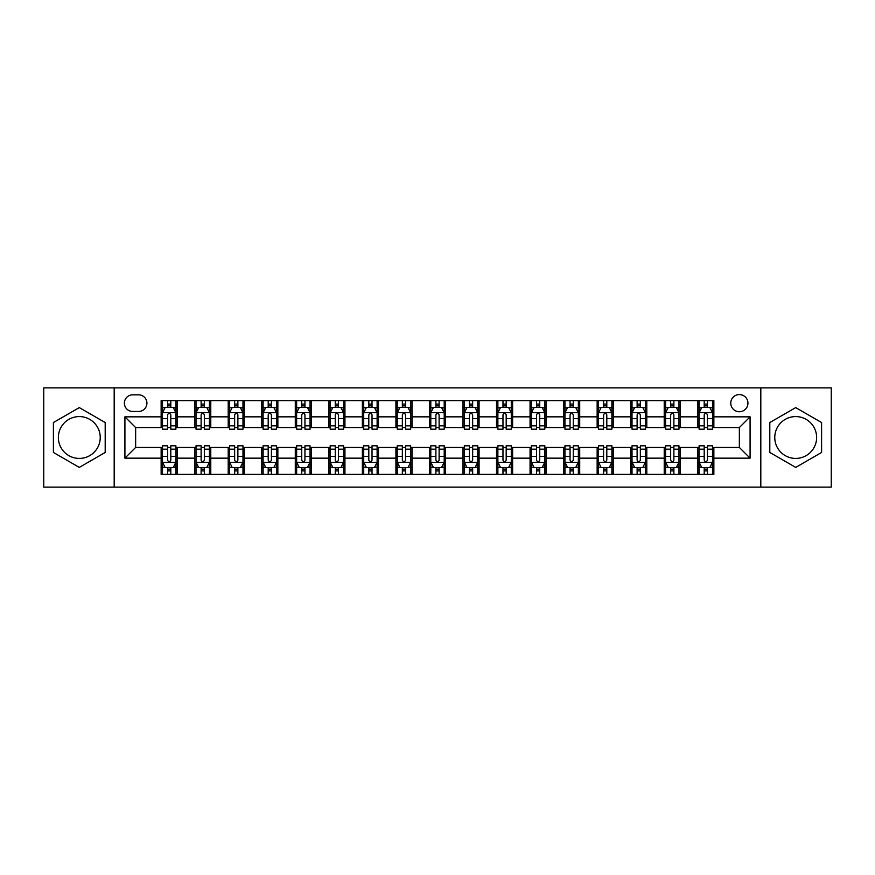 <?xml version="1.0" encoding="UTF-8"?>
<svg xmlns="http://www.w3.org/2000/svg" width="875" height="875" viewBox="0 0 875 875"><rect width="100%" height="100%" fill="white"/><g stroke="black" fill="none" stroke-linecap="round" stroke-linejoin="round"><path stroke-width="1.31" d="M795.703 416.577A20.923 20.923 0 0 0 774.769 437.5A20.923 20.923 0 0 0 795.703 458.423A20.923 20.923 0 0 0 816.627 437.5A20.923 20.923 0 0 0 795.703 416.577M739.353 394.57A8.586 8.586 0 0 0 730.767 403.156A8.586 8.586 0 0 0 739.353 411.742A8.586 8.586 0 0 0 747.939 403.156A8.586 8.586 0 0 0 739.353 394.57M79.297 458.423A20.923 20.923 0 0 1 58.373 437.5A20.923 20.923 0 0 1 79.297 416.577A20.923 20.923 0 0 1 100.231 437.5A20.923 20.923 0 0 1 79.297 458.423M760.812 487.134L831.25 487.134L831.25 387.866L760.812 387.866L760.812 487.134L114.188 487.134L114.188 387.866L43.75 387.866L43.75 487.134L114.188 487.134M132.694 411.469L138.6 411.469A8.312 8.312 0 0 0 146.912 403.156A8.312 8.312 0 0 0 138.6 394.833L132.694 394.833A8.312 8.312 0 0 0 124.381 403.156A8.312 8.312 0 0 0 132.694 411.469M760.812 387.866L114.188 387.866M161.142 458.161L124.917 458.161L124.917 416.839L161.142 416.839L161.142 427.569L135.647 427.569L135.647 447.431L161.142 447.431L161.142 474.392L713.858 474.392L713.858 447.431L739.353 447.431L739.353 427.569L713.858 427.569L713.858 416.839L750.083 416.839L750.083 458.161L713.858 458.161M713.858 416.839L713.858 400.608L161.142 400.608L161.142 416.839M697.769 400.608L697.769 427.569L699.103 427.569M704.2 427.569L707.427 427.569M712.523 427.569L713.858 427.569M697.769 427.569L678.978 427.569M664.223 400.608L664.223 427.569L665.569 427.569M670.666 427.569L673.881 427.569M664.223 427.569L645.444 427.569M630.689 400.608L630.689 427.569L632.023 427.569M637.12 427.569L640.347 427.569M630.689 427.569L611.898 427.569M597.144 400.608L597.144 427.569L598.489 427.569M603.586 427.569L606.802 427.569M597.144 427.569L578.364 427.569M563.609 400.608L563.609 427.569L564.944 427.569M570.052 427.569L573.267 427.569M563.609 427.569L544.83 427.569M530.064 400.608L530.064 427.569L531.409 427.569M536.506 427.569L539.733 427.569M530.064 427.569L511.284 427.569M496.53 400.608L496.53 427.569L497.875 427.569M502.972 427.569L506.188 427.569M496.53 427.569L477.75 427.569M462.984 400.608L462.984 427.569L464.33 427.569M469.427 427.569L472.653 427.569M462.984 427.569L444.205 427.569M429.45 400.608L429.45 427.569L430.795 427.569M435.892 427.569L439.108 427.569M429.45 427.569L410.67 427.569M395.916 400.608L395.916 427.569L397.25 427.569M402.347 427.569L405.573 427.569M395.916 427.569L377.125 427.569M362.37 400.608L362.37 427.569L363.716 427.569M368.812 427.569L372.028 427.569M362.37 427.569L343.591 427.569M328.836 400.608L328.836 427.569L330.17 427.569M335.267 427.569L338.494 427.569M328.836 427.569L310.056 427.569M295.291 400.608L295.291 427.569L296.636 427.569M301.733 427.569L304.948 427.569M295.291 427.569L276.511 427.569M261.756 400.608L261.756 427.569L263.102 427.569M268.198 427.569L271.414 427.569M261.756 427.569L242.977 427.569M228.211 400.608L228.211 427.569L229.556 427.569M234.653 427.569L237.88 427.569M228.211 427.569L209.431 427.569M194.677 400.608L194.677 427.569L196.022 427.569M201.119 427.569L204.334 427.569M194.677 427.569L175.897 427.569M161.142 427.569L162.477 427.569M167.573 427.569L170.8 427.569M161.142 447.431L162.477 447.431M167.573 447.431L170.8 447.431M175.897 447.431L177.231 447.431L177.231 474.392M196.022 447.431L177.231 447.431M201.119 447.431L204.334 447.431M209.431 447.431L210.777 447.431L210.777 474.392M229.556 447.431L210.777 447.431M234.653 447.431L237.88 447.431M242.977 447.431L244.311 447.431L244.311 474.392M263.102 447.431L244.311 447.431M268.198 447.431L271.414 447.431M276.511 447.431L277.856 447.431L277.856 474.392M296.636 447.431L277.856 447.431M301.733 447.431L304.948 447.431M310.056 447.431L311.391 447.431L311.391 474.392M330.17 447.431L311.391 447.431M335.267 447.431L338.494 447.431M343.591 447.431L344.936 447.431L344.936 474.392M363.716 447.431L344.936 447.431M368.812 447.431L372.028 447.431M377.125 447.431L378.47 447.431L378.47 474.392M397.25 447.431L378.47 447.431M402.347 447.431L405.573 447.431M410.67 447.431L412.016 447.431L412.016 474.392M430.795 447.431L412.016 447.431M435.892 447.431L439.108 447.431M444.205 447.431L445.55 447.431L445.55 474.392M464.33 447.431L445.55 447.431M469.427 447.431L472.653 447.431M477.75 447.431L479.084 447.431L479.084 474.392M497.875 447.431L479.084 447.431M502.972 447.431L506.188 447.431M511.284 447.431L512.63 447.431L512.63 474.392M531.409 447.431L512.63 447.431M536.506 447.431L539.733 447.431M544.83 447.431L546.164 447.431L546.164 474.392M564.944 447.431L546.164 447.431M570.052 447.431L573.267 447.431M578.364 447.431L579.709 447.431L579.709 474.392M598.489 447.431L579.709 447.431M603.586 447.431L606.802 447.431M611.898 447.431L613.244 447.431L613.244 474.392M632.023 447.431L613.244 447.431M637.12 447.431L640.347 447.431M645.444 447.431L646.789 447.431L646.789 474.392M665.569 447.431L646.789 447.431M670.666 447.431L673.881 447.431M678.978 447.431L680.323 447.431L680.323 474.392M699.103 447.431L680.323 447.431M704.2 447.431L707.427 447.431M712.523 447.431L713.858 447.431M177.231 400.608L177.231 427.569M161.142 407.312L162.477 407.312M167.573 407.312L170.8 407.312M175.897 407.312L177.231 407.312M161.142 467.688L162.477 467.688M167.573 467.688L170.8 467.688M175.897 467.688L177.231 467.688M194.677 447.431L194.677 474.392M210.777 400.608L210.777 427.569M194.677 407.312L196.022 407.312M201.119 407.312L204.334 407.312M209.431 407.312L210.777 407.312M194.677 467.688L196.022 467.688M201.119 467.688L204.334 467.688M209.431 467.688L210.777 467.688M228.211 447.431L228.211 474.392M228.211 467.688L229.556 467.688M234.653 467.688L237.88 467.688M242.977 467.688L244.311 467.688M244.311 400.608L244.311 427.569M228.211 407.312L229.556 407.312M234.653 407.312L237.88 407.312M242.977 407.312L244.311 407.312M261.756 447.431L261.756 474.392M261.756 467.688L263.102 467.688M268.198 467.688L271.414 467.688M276.511 467.688L277.856 467.688M277.856 400.608L277.856 427.569M261.756 407.312L263.102 407.312M268.198 407.312L271.414 407.312M276.511 407.312L277.856 407.312M295.291 447.431L295.291 474.392M295.291 467.688L296.636 467.688M301.733 467.688L304.948 467.688M310.056 467.688L311.391 467.688M311.391 400.608L311.391 427.569M295.291 407.312L296.636 407.312M301.733 407.312L304.948 407.312M310.056 407.312L311.391 407.312M328.836 447.431L328.836 474.392M328.836 467.688L330.17 467.688M335.267 467.688L338.494 467.688M343.591 467.688L344.936 467.688M344.936 400.608L344.936 427.569M328.836 407.312L330.17 407.312M335.267 407.312L338.494 407.312M343.591 407.312L344.936 407.312M362.37 447.431L362.37 474.392M362.37 467.688L363.716 467.688M368.812 467.688L372.028 467.688M377.125 467.688L378.47 467.688M378.47 400.608L378.47 427.569M362.37 407.312L363.716 407.312M368.812 407.312L372.028 407.312M377.125 407.312L378.47 407.312M395.916 447.431L395.916 474.392M395.916 467.688L397.25 467.688M402.347 467.688L405.573 467.688M410.67 467.688L412.016 467.688M412.016 400.608L412.016 427.569M395.916 407.312L397.25 407.312M402.347 407.312L405.573 407.312M410.67 407.312L412.016 407.312M429.45 447.431L429.45 474.392M429.45 467.688L430.795 467.688M435.892 467.688L439.108 467.688M444.205 467.688L445.55 467.688M445.55 400.608L445.55 427.569M429.45 407.312L430.795 407.312M435.892 407.312L439.108 407.312M444.205 407.312L445.55 407.312M462.984 447.431L462.984 474.392M462.984 467.688L464.33 467.688M469.427 467.688L472.653 467.688M477.75 467.688L479.084 467.688M479.084 400.608L479.084 427.569M462.984 407.312L464.33 407.312M469.427 407.312L472.653 407.312M477.75 407.312L479.084 407.312M496.53 447.431L496.53 474.392M496.53 467.688L497.875 467.688M502.972 467.688L506.188 467.688M511.284 467.688L512.63 467.688M512.63 400.608L512.63 427.569M496.53 407.312L497.875 407.312M502.972 407.312L506.188 407.312M511.284 407.312L512.63 407.312M530.064 447.431L530.064 474.392M530.064 467.688L531.409 467.688M536.506 467.688L539.733 467.688M544.83 467.688L546.164 467.688M546.164 400.608L546.164 427.569M530.064 407.312L531.409 407.312M536.506 407.312L539.733 407.312M544.83 407.312L546.164 407.312M563.609 447.431L563.609 474.392M563.609 467.688L564.944 467.688M570.052 467.688L573.267 467.688M578.364 467.688L579.709 467.688M579.709 400.608L579.709 427.569M563.609 407.312L564.944 407.312M570.052 407.312L573.267 407.312M578.364 407.312L579.709 407.312M597.144 447.431L597.144 474.392M597.144 467.688L598.489 467.688M603.586 467.688L606.802 467.688M611.898 467.688L613.244 467.688M613.244 400.608L613.244 427.569M597.144 407.312L598.489 407.312M603.586 407.312L606.802 407.312M611.898 407.312L613.244 407.312M630.689 447.431L630.689 474.392M630.689 467.688L632.023 467.688M637.12 467.688L640.347 467.688M645.444 467.688L646.789 467.688M646.789 400.608L646.789 427.569M630.689 407.312L632.023 407.312M637.12 407.312L640.347 407.312M645.444 407.312L646.789 407.312M664.223 447.431L664.223 474.392M664.223 467.688L665.569 467.688M670.666 467.688L673.881 467.688M678.978 467.688L680.323 467.688M680.323 400.608L680.323 427.569M664.223 407.312L665.569 407.312M670.666 407.312L673.881 407.312M678.978 407.312L680.323 407.312M697.769 447.431L697.769 474.392M697.769 467.688L699.103 467.688M704.2 467.688L707.427 467.688M712.523 467.688L713.858 467.688M697.769 407.312L699.103 407.312M704.2 407.312L707.427 407.312M712.523 407.312L713.858 407.312M135.647 427.569L124.917 416.839M135.647 447.431L124.917 458.161M750.083 416.839L739.353 427.569M750.083 458.161L739.353 447.431M79.297 467.403L105.197 452.452L105.197 422.548L79.297 407.597L53.408 422.548L53.408 452.452L79.297 467.403M821.592 422.548L795.703 407.597L769.803 422.548L769.803 452.452L795.703 467.403L821.592 452.452L821.592 422.548M170.8 404.097L167.573 404.097M175.897 425.819L170.8 425.819L170.8 429.188L175.897 429.188L175.897 412.814L173.206 407.444L165.167 407.444L162.477 412.814L162.477 429.188L167.573 429.188L167.573 425.819L162.477 425.819M162.477 412.814L162.477 400.608M175.897 412.814L175.897 400.608M167.573 407.444L167.573 400.608M170.8 400.608L170.8 407.444M170.8 425.819L170.8 414.827C169.728 412.759 168.656 412.759 167.573 414.827L167.573 425.819M167.573 470.903L170.8 470.903M162.477 449.181L167.573 449.181L167.573 445.812L162.477 445.812L162.477 462.186L165.167 467.556L173.206 467.556L175.897 462.186L175.897 445.812L170.8 445.812L170.8 449.181L175.897 449.181M175.897 462.186L175.897 474.392M162.477 462.186L162.477 474.392M170.8 467.556L170.8 474.392M167.573 474.392L167.573 467.556M167.573 449.181L167.573 460.173C168.645 462.241 169.717 462.241 170.8 460.173L170.8 449.181M204.334 404.097L201.119 404.097M209.431 425.819L204.334 425.819L204.334 429.188L209.431 429.188L209.431 412.814L206.752 407.444L198.702 407.444L196.022 412.814L196.022 429.188L201.119 429.188L201.119 425.819L196.022 425.819M196.022 412.814L196.022 400.608M209.431 412.814L209.431 400.608M201.119 407.444L201.119 400.608M204.334 400.608L204.334 407.444M204.334 425.819L204.334 414.827C203.263 412.759 202.191 412.759 201.119 414.827L201.119 425.819M237.88 404.097L234.653 404.097M242.977 425.819L237.88 425.819L237.88 429.188L242.977 429.188L242.977 412.814L240.286 407.444L232.236 407.444L229.556 412.814L229.556 429.188L234.653 429.188L234.653 425.819L229.556 425.819M229.556 412.814L229.556 400.608M242.977 412.814L242.977 400.608M234.653 407.444L234.653 400.608M237.88 400.608L237.88 407.444M237.88 425.819L237.88 414.827C236.808 412.759 235.725 412.759 234.653 414.827L234.653 425.819M271.414 404.097L268.198 404.097M276.511 425.819L271.414 425.819L271.414 429.188L276.511 429.188L276.511 412.814L273.831 407.444L265.781 407.444L263.102 412.814L263.102 429.188L268.198 429.188L268.198 425.819L263.102 425.819M263.102 412.814L263.102 400.608M276.511 412.814L276.511 400.608M268.198 407.444L268.198 400.608M271.414 400.608L271.414 407.444M271.414 425.819L271.414 414.827C270.342 412.759 269.27 412.759 268.198 414.827L268.198 425.819M201.119 470.903L204.334 470.903M196.022 449.181L201.119 449.181L201.119 445.812L196.022 445.812L196.022 462.186L198.702 467.556L206.752 467.556L209.431 462.186L209.431 445.812L204.334 445.812L204.334 449.181L209.431 449.181M209.431 462.186L209.431 474.392M196.022 462.186L196.022 474.392M204.334 467.556L204.334 474.392M201.119 474.392L201.119 467.556M201.119 449.181L201.119 460.173C202.191 462.241 203.263 462.241 204.334 460.173L204.334 449.181M234.653 470.903L237.88 470.903M229.556 449.181L234.653 449.181L234.653 445.812L229.556 445.812L229.556 462.186L232.236 467.556L240.286 467.556L242.977 462.186L242.977 445.812L237.88 445.812L237.88 449.181L242.977 449.181M242.977 462.186L242.977 474.392M229.556 462.186L229.556 474.392M237.88 467.556L237.88 474.392M234.653 474.392L234.653 467.556M234.653 449.181L234.653 460.173C235.725 462.241 236.797 462.241 237.88 460.173L237.88 449.181M268.198 470.903L271.414 470.903M263.102 449.181L268.198 449.181L268.198 445.812L263.102 445.812L263.102 462.186L265.781 467.556L273.831 467.556L276.511 462.186L276.511 445.812L271.414 445.812L271.414 449.181L276.511 449.181M276.511 462.186L276.511 474.392M263.102 462.186L263.102 474.392M271.414 467.556L271.414 474.392M268.198 474.392L268.198 467.556M268.198 449.181L268.198 460.173C269.27 462.241 270.342 462.241 271.414 460.173L271.414 449.181M304.948 404.097L301.733 404.097M310.056 425.819L304.948 425.819L304.948 429.188L310.056 429.188L310.056 412.814L307.366 407.444L299.316 407.444L296.636 412.814L296.636 429.188L301.733 429.188L301.733 425.819L296.636 425.819M296.636 412.814L296.636 400.608M310.056 412.814L310.056 400.608M301.733 407.444L301.733 400.608M304.948 400.608L304.948 407.444M304.948 425.819L304.948 414.827C303.877 412.759 302.805 412.759 301.733 414.827L301.733 425.819M301.733 470.903L304.948 470.903M296.636 449.181L301.733 449.181L301.733 445.812L296.636 445.812L296.636 462.186L299.316 467.556L307.366 467.556L310.056 462.186L310.056 445.812L304.948 445.812L304.948 449.181L310.056 449.181M310.056 462.186L310.056 474.392M296.636 462.186L296.636 474.392M304.948 467.556L304.948 474.392M301.733 474.392L301.733 467.556M301.733 449.181L301.733 460.173C302.805 462.241 303.877 462.241 304.948 460.173L304.948 449.181M338.494 404.097L335.267 404.097M343.591 425.819L338.494 425.819L338.494 429.188L343.591 429.188L343.591 412.814L340.911 407.444L332.861 407.444L330.17 412.814L330.17 429.188L335.267 429.188L335.267 425.819L330.17 425.819M330.17 412.814L330.17 400.608M343.591 412.814L343.591 400.608M335.267 407.444L335.267 400.608M338.494 400.608L338.494 407.444M338.494 425.819L338.494 414.827C337.422 412.759 336.35 412.759 335.267 414.827L335.267 425.819M372.028 404.097L368.812 404.097M377.125 425.819L372.028 425.819L372.028 429.188L377.125 429.188L377.125 412.814L374.445 407.444L366.395 407.444L363.716 412.814L363.716 429.188L368.812 429.188L368.812 425.819L363.716 425.819M363.716 412.814L363.716 400.608M377.125 412.814L377.125 400.608M368.812 407.444L368.812 400.608M372.028 400.608L372.028 407.444M372.028 425.819L372.028 414.827C370.956 412.759 369.884 412.759 368.812 414.827L368.812 425.819M405.573 404.097L402.347 404.097M410.67 425.819L405.573 425.819L405.573 429.188L410.67 429.188L410.67 412.814L407.991 407.444L399.941 407.444L397.25 412.814L397.25 429.188L402.347 429.188L402.347 425.819L397.25 425.819M397.25 412.814L397.25 400.608M410.67 412.814L410.67 400.608M402.347 407.444L402.347 400.608M405.573 400.608L405.573 407.444M405.573 425.819L405.573 414.827C404.502 412.759 403.43 412.759 402.347 414.827L402.347 425.819M439.108 404.097L435.892 404.097M444.205 425.819L439.108 425.819L439.108 429.188L444.205 429.188L444.205 412.814L441.525 407.444L433.475 407.444L430.795 412.814L430.795 429.188L435.892 429.188L435.892 425.819L430.795 425.819M430.795 412.814L430.795 400.608M444.205 412.814L444.205 400.608M435.892 407.444L435.892 400.608M439.108 400.608L439.108 407.444M439.108 425.819L439.108 414.827C438.036 412.759 436.964 412.759 435.892 414.827L435.892 425.819M472.653 404.097L469.427 404.097M477.75 425.819L472.653 425.819L472.653 429.188L477.75 429.188L477.75 412.814L475.059 407.444L467.009 407.444L464.33 412.814L464.33 429.188L469.427 429.188L469.427 425.819L464.33 425.819M464.33 412.814L464.33 400.608M477.75 412.814L477.75 400.608M469.427 407.444L469.427 400.608M472.653 400.608L472.653 407.444M472.653 425.819L472.653 414.827C471.581 412.759 470.509 412.759 469.427 414.827L469.427 425.819M335.267 470.903L338.494 470.903M330.17 449.181L335.267 449.181L335.267 445.812L330.17 445.812L330.17 462.186L332.861 467.556L340.911 467.556L343.591 462.186L343.591 445.812L338.494 445.812L338.494 449.181L343.591 449.181M343.591 462.186L343.591 474.392M330.17 462.186L330.17 474.392M338.494 467.556L338.494 474.392M335.267 474.392L335.267 467.556M335.267 449.181L335.267 460.173C336.339 462.241 337.422 462.241 338.494 460.173L338.494 449.181M368.812 470.903L372.028 470.903M363.716 449.181L368.812 449.181L368.812 445.812L363.716 445.812L363.716 462.186L366.395 467.556L374.445 467.556L377.125 462.186L377.125 445.812L372.028 445.812L372.028 449.181L377.125 449.181M377.125 462.186L377.125 474.392M363.716 462.186L363.716 474.392M372.028 467.556L372.028 474.392M368.812 474.392L368.812 467.556M368.812 449.181L368.812 460.173C369.884 462.241 370.956 462.241 372.028 460.173L372.028 449.181M402.347 470.903L405.573 470.903M397.25 449.181L402.347 449.181L402.347 445.812L397.25 445.812L397.25 462.186L399.941 467.556L407.991 467.556L410.67 462.186L410.67 445.812L405.573 445.812L405.573 449.181L410.67 449.181M410.67 462.186L410.67 474.392M397.25 462.186L397.25 474.392M405.573 467.556L405.573 474.392M402.347 474.392L402.347 467.556M402.347 449.181L402.347 460.173C403.419 462.241 404.491 462.241 405.573 460.173L405.573 449.181M435.892 470.903L439.108 470.903M430.795 449.181L435.892 449.181L435.892 445.812L430.795 445.812L430.795 462.186L433.475 467.556L441.525 467.556L444.205 462.186L444.205 445.812L439.108 445.812L439.108 449.181L444.205 449.181M444.205 462.186L444.205 474.392M430.795 462.186L430.795 474.392M439.108 467.556L439.108 474.392M435.892 474.392L435.892 467.556M435.892 449.181L435.892 460.173C436.964 462.241 438.036 462.241 439.108 460.173L439.108 449.181M469.427 470.903L472.653 470.903M464.33 449.181L469.427 449.181L469.427 445.812L464.33 445.812L464.33 462.186L467.009 467.556L475.059 467.556L477.75 462.186L477.75 445.812L472.653 445.812L472.653 449.181L477.75 449.181M477.75 462.186L477.75 474.392M464.33 462.186L464.33 474.392M472.653 467.556L472.653 474.392M469.427 474.392L469.427 467.556M469.427 449.181L469.427 460.173C470.498 462.241 471.57 462.241 472.653 460.173L472.653 449.181M506.188 404.097L502.972 404.097M511.284 425.819L506.188 425.819L506.188 429.188L511.284 429.188L511.284 412.814L508.605 407.444L500.555 407.444L497.875 412.814L497.875 429.188L502.972 429.188L502.972 425.819L497.875 425.819M497.875 412.814L497.875 400.608M511.284 412.814L511.284 400.608M502.972 407.444L502.972 400.608M506.188 400.608L506.188 407.444M506.188 425.819L506.188 414.827C505.116 412.759 504.044 412.759 502.972 414.827L502.972 425.819M502.972 470.903L506.188 470.903M497.875 449.181L502.972 449.181L502.972 445.812L497.875 445.812L497.875 462.186L500.555 467.556L508.605 467.556L511.284 462.186L511.284 445.812L506.188 445.812L506.188 449.181L511.284 449.181M511.284 462.186L511.284 474.392M497.875 462.186L497.875 474.392M506.188 467.556L506.188 474.392M502.972 474.392L502.972 467.556M502.972 449.181L502.972 460.173C504.044 462.241 505.116 462.241 506.188 460.173L506.188 449.181M539.733 404.097L536.506 404.097M544.83 425.819L539.733 425.819L539.733 429.188L544.83 429.188L544.83 412.814L542.139 407.444L534.089 407.444L531.409 412.814L531.409 429.188L536.506 429.188L536.506 425.819L531.409 425.819M531.409 412.814L531.409 400.608M544.83 412.814L544.83 400.608M536.506 407.444L536.506 400.608M539.733 400.608L539.733 407.444M539.733 425.819L539.733 414.827C538.661 412.759 537.578 412.759 536.506 414.827L536.506 425.819M536.506 470.903L539.733 470.903M531.409 449.181L536.506 449.181L536.506 445.812L531.409 445.812L531.409 462.186L534.089 467.556L542.139 467.556L544.83 462.186L544.83 445.812L539.733 445.812L539.733 449.181L544.83 449.181M544.83 462.186L544.83 474.392M531.409 462.186L531.409 474.392M539.733 467.556L539.733 474.392M536.506 474.392L536.506 467.556M536.506 449.181L536.506 460.173C537.578 462.241 538.65 462.241 539.733 460.173L539.733 449.181M573.267 404.097L570.052 404.097M578.364 425.819L573.267 425.819L573.267 429.188L578.364 429.188L578.364 412.814L575.684 407.444L567.634 407.444L564.944 412.814L564.944 429.188L570.052 429.188L570.052 425.819L564.944 425.819M564.944 412.814L564.944 400.608M578.364 412.814L578.364 400.608M570.052 407.444L570.052 400.608M573.267 400.608L573.267 407.444M573.267 425.819L573.267 414.827C572.195 412.759 571.123 412.759 570.052 414.827L570.052 425.819M570.052 470.903L573.267 470.903M564.944 449.181L570.052 449.181L570.052 445.812L564.944 445.812L564.944 462.186L567.634 467.556L575.684 467.556L578.364 462.186L578.364 445.812L573.267 445.812L573.267 449.181L578.364 449.181M578.364 462.186L578.364 474.392M564.944 462.186L564.944 474.392M573.267 467.556L573.267 474.392M570.052 474.392L570.052 467.556M570.052 449.181L570.052 460.173C571.123 462.241 572.195 462.241 573.267 460.173L573.267 449.181M606.802 404.097L603.586 404.097M611.898 425.819L606.802 425.819L606.802 429.188L611.898 429.188L611.898 412.814L609.219 407.444L601.169 407.444L598.489 412.814L598.489 429.188L603.586 429.188L603.586 425.819L598.489 425.819M598.489 412.814L598.489 400.608M611.898 412.814L611.898 400.608M603.586 407.444L603.586 400.608M606.802 400.608L606.802 407.444M606.802 425.819L606.802 414.827C605.73 412.759 604.658 412.759 603.586 414.827L603.586 425.819M603.586 470.903L606.802 470.903M598.489 449.181L603.586 449.181L603.586 445.812L598.489 445.812L598.489 462.186L601.169 467.556L609.219 467.556L611.898 462.186L611.898 445.812L606.802 445.812L606.802 449.181L611.898 449.181M611.898 462.186L611.898 474.392M598.489 462.186L598.489 474.392M606.802 467.556L606.802 474.392M603.586 474.392L603.586 467.556M603.586 449.181L603.586 460.173C604.658 462.241 605.73 462.241 606.802 460.173L606.802 449.181M640.347 404.097L637.12 404.097M645.444 425.819L640.347 425.819L640.347 429.188L645.444 429.188L645.444 412.814L642.764 407.444L634.714 407.444L632.023 412.814L632.023 429.188L637.12 429.188L637.12 425.819L632.023 425.819M632.023 412.814L632.023 400.608M645.444 412.814L645.444 400.608M637.12 407.444L637.12 400.608M640.347 400.608L640.347 407.444M640.347 425.819L640.347 414.827C639.275 412.759 638.203 412.759 637.12 414.827L637.12 425.819M637.12 470.903L640.347 470.903M632.023 449.181L637.12 449.181L637.12 445.812L632.023 445.812L632.023 462.186L634.714 467.556L642.764 467.556L645.444 462.186L645.444 445.812L640.347 445.812L640.347 449.181L645.444 449.181M645.444 462.186L645.444 474.392M632.023 462.186L632.023 474.392M640.347 467.556L640.347 474.392M637.12 474.392L637.12 467.556M637.12 449.181L637.12 460.173C638.192 462.241 639.275 462.241 640.347 460.173L640.347 449.181M673.881 404.097L670.666 404.097M678.978 425.819L673.881 425.819L673.881 429.188L678.978 429.188L678.978 412.814L676.298 407.444L668.248 407.444L665.569 412.814L665.569 429.188L670.666 429.188L670.666 425.819L665.569 425.819M665.569 412.814L665.569 400.608M678.978 412.814L678.978 400.608M670.666 407.444L670.666 400.608M673.881 400.608L673.881 407.444M673.881 425.819L673.881 414.827C672.809 412.759 671.737 412.759 670.666 414.827L670.666 425.819M670.666 470.903L673.881 470.903M665.569 449.181L670.666 449.181L670.666 445.812L665.569 445.812L665.569 462.186L668.248 467.556L676.298 467.556L678.978 462.186L678.978 445.812L673.881 445.812L673.881 449.181L678.978 449.181M678.978 462.186L678.978 474.392M665.569 462.186L665.569 474.392M673.881 467.556L673.881 474.392M670.666 474.392L670.666 467.556M670.666 449.181L670.666 460.173C671.737 462.241 672.809 462.241 673.881 460.173L673.881 449.181M707.427 404.097L704.2 404.097M712.523 425.819L707.427 425.819L707.427 429.188L712.523 429.188L712.523 412.814L709.833 407.444L701.794 407.444L699.103 412.814L699.103 429.188L704.2 429.188L704.2 425.819L699.103 425.819M699.103 412.814L699.103 400.608M712.523 412.814L712.523 400.608M704.2 407.444L704.2 400.608M707.427 400.608L707.427 407.444M707.427 425.819L707.427 414.827C706.355 412.759 705.283 412.759 704.2 414.827L704.2 425.819M704.2 470.903L707.427 470.903M699.103 449.181L704.2 449.181L704.2 445.812L699.103 445.812L699.103 462.186L701.794 467.556L709.833 467.556L712.523 462.186L712.523 445.812L707.427 445.812L707.427 449.181L712.523 449.181M712.523 462.186L712.523 474.392M699.103 462.186L699.103 474.392M707.427 467.556L707.427 474.392M704.2 474.392L704.2 467.556M704.2 449.181L704.2 460.173C705.272 462.241 706.344 462.241 707.427 460.173L707.427 449.181M194.677 458.161L177.231 458.161M194.677 416.839L177.231 416.839M228.211 416.839L210.777 416.839M228.211 458.161L210.777 458.161M261.756 416.839L244.311 416.839M261.756 458.161L244.311 458.161M295.291 416.839L277.856 416.839M295.291 458.161L277.856 458.161M328.836 416.839L311.391 416.839M328.836 458.161L311.391 458.161M362.37 416.839L344.936 416.839M362.37 458.161L344.936 458.161M395.916 416.839L378.47 416.839M395.916 458.161L378.47 458.161M429.45 416.839L412.016 416.839M429.45 458.161L412.016 458.161M462.984 416.839L445.55 416.839M462.984 458.161L445.55 458.161M496.53 416.839L479.084 416.839M496.53 458.161L479.084 458.161M530.064 416.839L512.63 416.839M530.064 458.161L512.63 458.161M563.609 416.839L546.164 416.839M563.609 458.161L546.164 458.161M597.144 416.839L579.709 416.839M597.144 458.161L579.709 458.161M630.689 416.839L613.244 416.839M630.689 458.161L613.244 458.161M664.223 416.839L646.789 416.839M664.223 458.161L646.789 458.161M697.769 416.839L680.323 416.839M697.769 458.161L680.323 458.161M175.831 412.683L162.542 412.683M162.477 407.772L165.003 407.772M173.37 407.772L175.897 407.772M167.573 418.622L162.477 418.622M175.897 418.622L170.8 418.622M170.8 405.803L167.573 405.803M162.542 462.317L175.831 462.317M175.897 467.228L173.37 467.228M165.003 467.228L162.477 467.228M170.8 456.378L175.897 456.378M162.477 456.378L167.573 456.378M167.573 469.197L170.8 469.197M209.366 412.683L196.088 412.683M196.022 407.772L198.538 407.772M206.916 407.772L209.431 407.772M201.119 418.622L196.022 418.622M209.431 418.622L204.334 418.622M204.334 405.803L201.119 405.803M242.911 412.683L229.622 412.683M229.556 407.772L232.083 407.772M240.45 407.772L242.977 407.772M234.653 418.622L229.556 418.622M242.977 418.622L237.88 418.622M237.88 405.803L234.653 405.803M276.445 412.683L263.167 412.683M263.102 407.772L265.617 407.772M273.984 407.772L276.511 407.772M268.198 418.622L263.102 418.622M276.511 418.622L271.414 418.622M271.414 405.803L268.198 405.803M196.088 462.317L209.366 462.317M209.431 467.228L206.916 467.228M198.538 467.228L196.022 467.228M204.334 456.378L209.431 456.378M196.022 456.378L201.119 456.378M201.119 469.197L204.334 469.197M229.622 462.317L242.911 462.317M242.977 467.228L240.45 467.228M232.083 467.228L229.556 467.228M237.88 456.378L242.977 456.378M229.556 456.378L234.653 456.378M234.653 469.197L237.88 469.197M263.167 462.317L276.445 462.317M276.511 467.228L273.984 467.228M265.617 467.228L263.102 467.228M271.414 456.378L276.511 456.378M263.102 456.378L268.198 456.378M268.198 469.197L271.414 469.197M309.98 412.683L296.702 412.683M296.636 407.772L299.162 407.772M307.53 407.772L310.056 407.772M301.733 418.622L296.636 418.622M310.056 418.622L304.948 418.622M304.948 405.803L301.733 405.803M296.702 462.317L309.98 462.317M310.056 467.228L307.53 467.228M299.162 467.228L296.636 467.228M304.948 456.378L310.056 456.378M296.636 456.378L301.733 456.378M301.733 469.197L304.948 469.197M343.525 412.683L330.247 412.683M330.17 407.772L332.697 407.772M341.064 407.772L343.591 407.772M335.267 418.622L330.17 418.622M343.591 418.622L338.494 418.622M338.494 405.803L335.267 405.803M377.059 412.683L363.781 412.683M363.716 407.772L366.231 407.772M374.609 407.772L377.125 407.772M368.812 418.622L363.716 418.622M377.125 418.622L372.028 418.622M372.028 405.803L368.812 405.803M410.605 412.683L397.316 412.683M397.25 407.772L399.777 407.772M408.144 407.772L410.67 407.772M402.347 418.622L397.25 418.622M410.67 418.622L405.573 418.622M405.573 405.803L402.347 405.803M444.139 412.683L430.861 412.683M430.795 407.772L433.311 407.772M441.689 407.772L444.205 407.772M435.892 418.622L430.795 418.622M444.205 418.622L439.108 418.622M439.108 405.803L435.892 405.803M477.684 412.683L464.395 412.683M464.33 407.772L466.856 407.772M475.223 407.772L477.75 407.772M469.427 418.622L464.33 418.622M477.75 418.622L472.653 418.622M472.653 405.803L469.427 405.803M330.247 462.317L343.525 462.317M343.591 467.228L341.064 467.228M332.697 467.228L330.17 467.228M338.494 456.378L343.591 456.378M330.17 456.378L335.267 456.378M335.267 469.197L338.494 469.197M363.781 462.317L377.059 462.317M377.125 467.228L374.609 467.228M366.231 467.228L363.716 467.228M372.028 456.378L377.125 456.378M363.716 456.378L368.812 456.378M368.812 469.197L372.028 469.197M397.316 462.317L410.605 462.317M410.67 467.228L408.144 467.228M399.777 467.228L397.25 467.228M405.573 456.378L410.67 456.378M397.25 456.378L402.347 456.378M402.347 469.197L405.573 469.197M430.861 462.317L444.139 462.317M444.205 467.228L441.689 467.228M433.311 467.228L430.795 467.228M439.108 456.378L444.205 456.378M430.795 456.378L435.892 456.378M435.892 469.197L439.108 469.197M464.395 462.317L477.684 462.317M477.75 467.228L475.223 467.228M466.856 467.228L464.33 467.228M472.653 456.378L477.75 456.378M464.33 456.378L469.427 456.378M469.427 469.197L472.653 469.197M511.219 412.683L497.941 412.683M497.875 407.772L500.391 407.772M508.769 407.772L511.284 407.772M502.972 418.622L497.875 418.622M511.284 418.622L506.188 418.622M506.188 405.803L502.972 405.803M497.941 462.317L511.219 462.317M511.284 467.228L508.769 467.228M500.391 467.228L497.875 467.228M506.188 456.378L511.284 456.378M497.875 456.378L502.972 456.378M502.972 469.197L506.188 469.197M544.753 412.683L531.475 412.683M531.409 407.772L533.936 407.772M542.303 407.772L544.83 407.772M536.506 418.622L531.409 418.622M544.83 418.622L539.733 418.622M539.733 405.803L536.506 405.803M531.475 462.317L544.753 462.317M544.83 467.228L542.303 467.228M533.936 467.228L531.409 467.228M539.733 456.378L544.83 456.378M531.409 456.378L536.506 456.378M536.506 469.197L539.733 469.197M578.298 412.683L565.02 412.683M564.944 407.772L567.47 407.772M575.837 407.772L578.364 407.772M570.052 418.622L564.944 418.622M578.364 418.622L573.267 418.622M573.267 405.803L570.052 405.803M565.02 462.317L578.298 462.317M578.364 467.228L575.837 467.228M567.47 467.228L564.944 467.228M573.267 456.378L578.364 456.378M564.944 456.378L570.052 456.378M570.052 469.197L573.267 469.197M611.833 412.683L598.555 412.683M598.489 407.772L601.016 407.772M609.383 407.772L611.898 407.772M603.586 418.622L598.489 418.622M611.898 418.622L606.802 418.622M606.802 405.803L603.586 405.803M598.555 462.317L611.833 462.317M611.898 467.228L609.383 467.228M601.016 467.228L598.489 467.228M606.802 456.378L611.898 456.378M598.489 456.378L603.586 456.378M603.586 469.197L606.802 469.197M645.378 412.683L632.089 412.683M632.023 407.772L634.55 407.772M642.917 407.772L645.444 407.772M637.12 418.622L632.023 418.622M645.444 418.622L640.347 418.622M640.347 405.803L637.12 405.803M632.089 462.317L645.378 462.317M645.444 467.228L642.917 467.228M634.55 467.228L632.023 467.228M640.347 456.378L645.444 456.378M632.023 456.378L637.12 456.378M637.12 469.197L640.347 469.197M678.913 412.683L665.634 412.683M665.569 407.772L668.084 407.772M676.462 407.772L678.978 407.772M670.666 418.622L665.569 418.622M678.978 418.622L673.881 418.622M673.881 405.803L670.666 405.803M665.634 462.317L678.913 462.317M678.978 467.228L676.462 467.228M668.084 467.228L665.569 467.228M673.881 456.378L678.978 456.378M665.569 456.378L670.666 456.378M670.666 469.197L673.881 469.197M712.458 412.683L699.169 412.683M699.103 407.772L701.63 407.772M709.997 407.772L712.523 407.772M704.2 418.622L699.103 418.622M712.523 418.622L707.427 418.622M707.427 405.803L704.2 405.803M699.169 462.317L712.458 462.317M712.523 467.228L709.997 467.228M701.63 467.228L699.103 467.228M707.427 456.378L712.523 456.378M699.103 456.378L704.2 456.378M704.2 469.197L707.427 469.197"/></g></svg>
